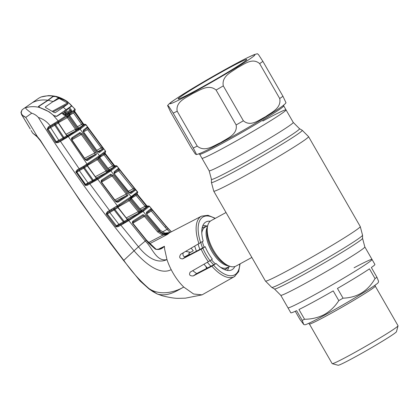 <?xml version="1.0" encoding="UTF-8"?>
<svg xmlns="http://www.w3.org/2000/svg" width="419" height="419" viewBox="0 0 419 419"><rect width="100%" height="100%" fill="white"/><g stroke="black" fill="none" stroke-linecap="round" stroke-linejoin="round"><path stroke-width="0.63" d="M293.242 122.416L299.501 128.701A50.809 2.257 -29.9 0 1 235.75 167.726A50.809 2.257 -29.9 0 1 211.438 179.342L209.154 170.769A48.499 2.158 -29.9 0 0 232.346 159.629A48.499 2.158 -29.9 0 0 293.242 122.416L286.036 109.893A48.499 2.158 150.1 0 1 225.144 147.1A48.499 2.158 150.1 0 1 201.953 158.241A48.499 2.158 -29.9 0 0 225.144 147.1A48.499 2.158 -29.9 0 0 286.036 109.893A48.499 2.158 -29.9 0 0 262.844 121.033M311.144 296.657A48.499 2.158 150.1 0 1 287.953 307.797A48.499 2.158 -29.9 0 0 311.144 296.657A48.499 2.158 -29.9 0 0 372.035 259.45A48.499 2.158 150.1 0 1 311.144 296.657M207.405 267.998A25.905 12.188 -118.5 0 1 204.037 264.216M196.459 251.17A25.905 12.188 -118.5 0 1 194.767 246.257M198.161 244.314A25.905 12.188 61.5 0 0 199.91 249.389M207.405 262.294A25.905 12.188 61.5 0 0 210.883 266.201M226.024 212.517L211.213 220.572A25.905 12.188 61.5 0 0 210.689 220.897A25.905 12.188 61.5 0 0 207.41 227.182A25.905 12.188 61.5 0 0 228.35 265.683A25.905 12.188 61.5 0 0 235.965 266.086L251.856 257.439M241.035 238.621L238.128 233.566M227.229 270.391A25.905 12.188 61.5 0 0 229.093 266.547M207.091 226.092A25.905 12.188 61.5 0 0 202.848 225.569M192.572 93.578C199.355 90.708 208.421 83.517 216.078 90.054L236.143 124.951C237.861 134.714 226.826 138.453 220.745 142.575C213.968 145.451 204.896 152.642 197.244 146.105L177.174 111.208C175.456 101.445 186.492 97.706 192.572 93.578M223.301 85.885C221.405 76.012 231.754 72.021 237.437 67.695C243.832 64.605 252.259 57.178 259.644 63.625L279.714 98.523C281.61 108.395 271.266 112.381 265.578 116.712C259.183 119.797 250.756 127.224 243.371 120.777L223.301 85.885A57.565 2.561 150.1 0 1 216.078 90.054M196.223 154.569C197.951 154.271 199.182 153.988 207.531 149.913A49.562 2.205 -29.9 0 0 221.855 142.381A49.562 2.205 -29.9 0 0 276.032 110.522C283.736 105.342 284.601 104.535 286.004 102.765L282.956 96.276L262.891 61.384L258.465 54.564L257.366 53.742L254.59 54.512C250.227 56.193 242.58 60.011 231.655 65.972C214.538 75.263 191.949 88.488 179.646 96.438C172.246 101.393 170.172 102.493 167.59 105.546L168.621 106.154L173.194 113.135L193.259 148.033L196.186 153.71L196.223 154.569L195.123 153.742L190.703 146.933L170.633 112.035L167.59 105.546M197.082 89.865A39.575 1.76 150.1 0 1 178.227 99.004A39.575 1.76 150.1 0 1 193.426 88.461A39.575 1.76 150.1 0 1 227.847 68.596A39.575 1.76 150.1 0 1 246.775 59.587A39.575 1.76 150.1 0 1 197.082 89.865M314.009 301.643A48.499 2.158 150.1 0 1 298.957 309.526L304.545 319.247C311.652 319.22 318.246 317.649 324.322 314.543C330.23 311.134 335.053 306.493 338.798 300.617L333.205 290.896A48.499 2.158 150.1 0 1 314.009 301.643M295.275 311.28L299.952 319.409L303.754 324.516L302.204 320.378L296.615 310.657A48.499 2.158 150.1 0 1 290.817 312.784L280.751 295.269A48.499 2.158 -29.9 0 0 303.943 284.129A48.499 2.158 -29.9 0 0 364.834 246.922L362.555 238.348L362.561 235.232L360.251 226.538L308.552 136.631L302.199 130.262A52.37 2.331 -29.9 0 1 236.489 170.486A52.37 2.331 -29.9 0 1 211.427 182.459L211.438 179.342M302.204 320.378A48.499 2.158 -29.9 0 0 304.545 319.247M303.754 324.516L304.739 324.777A42.455 1.886 -29.9 0 0 324.961 314.973A42.455 1.886 -29.9 0 0 378.268 282.495L378.582 281.338L376.948 277.252L371.36 267.526A48.499 2.158 150.1 0 0 374.9 264.431L372.035 259.45A48.499 2.158 -29.9 0 0 354.081 267.772M309.384 323.997L332.173 363.629A37.993 1.692 -29.9 0 0 332.246 363.676A37.993 1.692 -29.9 0 0 350.342 354.903A37.993 1.692 -29.9 0 0 398.05 325.835A37.993 1.692 -29.9 0 0 398.045 325.752L375.256 286.119A37.993 1.692 150.1 0 1 327.553 315.271A37.993 1.692 150.1 0 1 309.384 323.997L308.698 323.348M332.246 363.676L338.128 365.258A33.677 1.498 -29.9 0 0 354.17 357.48A33.677 1.498 -29.9 0 0 396.458 331.717L398.05 325.835M369.453 268.846A48.499 2.158 150.1 0 1 337.452 288.445L343.046 298.166C357.145 297.7 367.809 291.163 375.042 278.567L369.453 268.846M375.042 278.567A48.499 2.158 -29.9 0 0 376.948 277.252M338.798 300.617A48.499 2.158 -29.9 0 0 343.046 298.166M210.223 221.253A27.209 12.8 -118.5 0 0 205.844 222.012A27.209 12.8 -118.5 0 0 203.194 241.066L180.746 254.265C178.876 257.14 179.5 258.685 182.605 258.895L202.854 248.273A32.97 15.513 61.5 0 0 210.024 260.733L212.328 259.136A27.209 12.8 -118.5 0 1 205.163 246.676L185.837 256.658L184.26 256.674C183.113 255.951 182.726 254.836 183.093 253.327L183.323 252.793M202.854 248.273L205.163 246.676M210.024 260.733L190.064 272.198M167.61 234.321L162.761 235.169A0.864 0.278 -75.9 0 1 163.169 234.148L167.689 234.289L149.714 243.685M158.241 249.295L164.426 246.283L164.63 249.127L166.977 259.586A35.112 16.519 61.5 0 0 171.193 269.658C174.733 276.514 178.918 282.312 183.752 287.057C175.43 291.954 160.236 296.285 148.954 288.544L157.204 293.976L148.886 288.791M234.986 276.252A34.41 16.189 -118.5 0 1 234.42 276.608L202.073 294.856L193.615 294.007L183.752 287.057C177.478 290.388 167.935 297.249 157.204 293.976L162.504 295.83C169.559 297.569 174.823 298.407 178.3 298.344L185.371 298.171L202.073 294.856M190.205 272.109C188.744 274.764 189.744 276.042 193.211 275.943L211.894 266.217L216.094 263.504A27.209 12.8 -118.5 0 0 231.838 269.81A27.209 12.8 -118.5 0 0 234.855 266.547M40.318 140.176L40.056 140.355L37.223 136.898L32.719 133.132L37.343 136.557L40.318 140.176C66.291 181.547 94.123 221.599 123.804 260.34L134.043 250.792C143.586 261.922 159.131 275.854 171.193 269.658M32.179 102.744C36.982 100.293 42.199 99.455 47.829 100.23L52.726 96.532L54.952 96.428C50.112 95.464 45.482 95.658 41.052 96.999L38.941 98.072L22.107 109.773L21.133 112.795L21.17 111.941C21.29 114.314 22.82 116.126 25.769 117.378L31.724 113.209C34.253 113.958 36.469 115.377 38.365 117.472C70.078 167.925 101.974 212.365 134.043 250.792L138.469 246.817C145.393 255.339 156.125 264.693 166.977 259.586C156.229 262.027 152.39 247.687 145.278 241.072L128.769 220.588L120.887 225.181L138.469 246.817A8.637 0.477 -40.6 0 1 145.278 241.072L146.257 240.312L132.938 223.798C132.174 222.609 132.21 221.693 133.038 221.049L142.963 214.654L145.445 215.775L158.497 231.178L163.169 234.148M120.772 224.254L123.537 222.751A0.864 0.346 -117.7 0 0 123.375 221.876L114.125 209.903A0.864 0.346 60.1 0 0 113.544 209.317L108.202 212.313L107.096 213.475A0.864 0.508 57.7 0 0 107.322 213.973L116.393 225.768L127.413 219.598L117.928 207.615L107.201 214.051L116.393 225.768A0.864 0.503 -121.2 0 0 116.697 226.082L120.772 224.254A0.864 0.346 62.3 0 0 120.887 225.181L117.99 226.705L116.33 226.915L115.576 226.37L106.515 214.559L106.185 213.486L107.453 211.742L117.325 205.745L97.805 179.295L87.147 185.318L85.392 185.47L75.818 171.837L77.101 169.92L83.805 166.149L99.439 155.727L105.483 151.102L85.864 124.715L78.997 129.969L60.462 141.355L79.144 168.747A0.864 0.34 -119.9 0 0 79.872 169.334L77.84 170.502L76.719 171.753L75.818 171.837M109.05 211.831A0.864 0.346 60.1 0 1 109.731 212.428L118.823 224.265A0.864 0.346 -117.7 0 1 118.938 225.192L122.819 223.159L123.134 223.924M118.938 225.192L117.87 225.778A0.864 0.346 62.3 0 0 117.99 226.705M115.576 226.37L116.257 225.851L116.697 226.082L116.33 226.915M111.967 210.139L111.208 209.542M108.202 212.313A0.864 0.346 -119.9 0 1 108.191 212.323L108.191 212.323A0.864 0.346 -119.9 0 1 107.453 211.742M107.096 213.475L106.185 213.486M110.297 211.108A0.864 0.346 -119.9 0 1 110.286 211.118A0.864 0.346 -119.9 0 1 109.553 210.537L89.865 183.889A0.864 0.346 62.3 0 1 89.75 182.972L96.946 178.903L108.689 171.371L115.544 166.16L115.827 165.845L115.555 165.783A0.864 0.786 80.9 0 0 115.429 165.814A0.864 0.859 -153.1 0 1 114.487 165.521L105.179 153.406L104.808 153.82L114.151 165.992L114.487 165.521L114.062 165.61M123.972 223.411L123.537 222.751L124.941 221.965A0.864 0.519 -121.3 0 1 124.218 221.546L114.932 209.521A0.864 0.524 57.6 0 1 114.722 208.615L113.544 209.317L113.298 208.468M117.346 206.86A0.864 0.56 -122.6 0 0 117.367 206.85A0.864 0.56 -122.6 0 0 117.325 205.745L132.168 195.919A0.864 0.775 54.9 0 1 132.011 197.16L116.864 207.169A0.864 0.498 -122.3 0 0 116.88 207.159L114.722 208.615L114.235 207.913M118.268 206.258L118.069 207.819M126.711 218.98L126.92 218.765L126.658 218.912M107.201 214.051L106.515 214.559M128.774 219.514L127.413 219.598A0.864 0.566 -121.6 0 0 128.256 219.965L125.449 221.682L126.019 222.248M125.375 222.599L124.941 221.965L127.936 220.211A0.864 0.555 58.4 0 1 128.769 220.588L143.073 211.37A0.864 0.759 -124.7 0 0 142.078 211.113L148.336 206.106L146.886 205.865L137.238 194.097L136.117 195.458L135.18 194.453M128.753 219.525L128.256 219.965M127.936 220.211L140.925 211.904A0.864 0.744 55.8 0 1 141.905 212.166M171.381 231.791L166.359 226.496L149.415 206.31L143.073 211.37L159.283 230.633C162.289 233.771 165.563 234.572 169.108 233.037L167.689 234.289M164.677 233.105A0.864 0.299 -75.3 0 1 164.782 233.09C167.469 233.273 169.213 233.074 170.014 232.498L164.677 233.105L160.037 230.115L147.038 214.675L146.372 212.297L150.725 208.819L152.453 210.301L166.16 226.548L171.292 231.838M152.453 210.301L146.619 213.879M170.114 232.461L165.196 227.344L150.521 210.102M185.753 251.405L190.577 252.29M148.635 242.554L162.761 235.169L157.623 231.911L160.037 230.115L164.782 233.09A0.864 0.299 -75.3 0 1 164.856 233.147M147.038 214.675L146.441 213.292L150.699 209.961A0.864 0.848 43.6 0 0 150.725 208.819M146.372 212.297A0.864 0.786 54.4 0 1 146.446 213.35M148.782 211.647L149.342 212.323M149.007 206.358L149.415 206.31A0.864 0.859 -144.8 0 0 148.336 206.106M132.168 195.919L137.484 191.808L116.922 166.076L110.862 170.863L97.805 179.295A0.864 0.571 58.3 0 0 96.946 178.903M137.186 192.101A0.864 0.854 46.7 0 1 137.118 193.269L137.453 192.934A0.864 0.859 42.6 0 0 137.484 191.808L137.521 191.745A0.864 0.864 5.7 0 1 137.558 192.798M116.623 166.055L116.922 166.076A0.864 0.854 39.2 0 0 115.827 165.845M137.71 192.384L116.959 165.987L115.691 165.751A0.864 0.828 71.5 0 0 115.55 165.814L113.696 167.207L114.151 165.992A0.864 0.854 -138.8 0 0 115.241 166.223M104.31 153.815L104.682 153.6M104.797 153.537L105.179 153.406L105.143 152.422M104.724 152.898A0.864 0.854 -134.1 0 0 104.808 153.82L103.922 153.742M104.986 154.051L103.996 154.821L103.1 153.804M113.591 165.222L112.606 165.997L103.996 154.821L99.753 157.24M98.271 156.528A0.864 0.744 55.7 0 1 98.125 157.717L86.094 165.605A0.864 0.461 -122.1 0 0 86.11 165.594L86.11 165.594A0.864 0.461 -122.1 0 0 86.01 164.567M62.714 140.114L62.379 139.338L57.843 141.748A0.864 0.335 -117.7 0 0 57.969 142.664L60.462 141.355A0.864 0.335 -117.7 0 1 60.331 140.438L67.569 136.337A0.864 0.587 58.2 0 1 68.465 136.746L86.963 163.96A0.864 0.576 57.4 0 1 86.974 165.044L84.277 166.846L83.805 166.149M87.471 166.16L87.43 165.416L87.314 165.914L84.46 167.731L93.275 180.191L96.328 178.316L87.314 165.914A0.864 0.581 57.3 0 1 87.246 164.871M82.857 166.715L83.093 167.548L84.277 166.846A0.864 0.539 57.5 0 0 84.46 167.731L79.353 170.627L88 182.888L92.452 180.552L83.674 168.145A0.864 0.34 60.1 0 0 83.093 167.548L79.882 169.328A0.864 0.34 -119.9 0 1 79.872 169.334L77.829 170.507A0.864 0.34 -119.9 0 1 77.829 170.507L77.829 170.507A0.864 0.34 -119.9 0 1 77.101 169.92M93.076 182.05L92.615 181.411A0.864 0.346 62.3 0 0 92.452 180.552L93.275 180.191A0.864 0.534 58.6 0 0 94.003 180.631L94.437 181.27M89.75 182.972L85.816 184.674A0.864 0.519 58.7 0 1 85.534 184.376L76.907 172.157L85.434 184.433L88 182.888A0.864 0.34 62.3 0 1 88.116 183.805L87.032 184.397A0.864 0.346 62.3 0 0 87.147 185.318M78.672 170.025A0.864 0.34 60.1 0 1 79.353 170.627L76.907 172.157A0.864 0.524 57.6 0 1 76.719 171.753M76.824 172.214L76.111 172.701M85.434 184.433L84.732 184.931M96.328 178.316L97.747 178.232L97.198 178.698A0.864 0.581 58.2 0 1 96.328 178.316M97.679 178.269L95.647 177.63M81.522 168.375L80.773 167.778M109.024 169.637L113.696 167.207L112.606 165.997L108.029 168.38M99.837 157.46L98.203 158.743A0.864 0.749 55.6 0 1 98.219 157.654M98.203 158.743L107.479 171.146L109.207 169.952L108.636 169.323M110.234 170.229A0.864 0.775 54.9 0 1 109.207 169.952L110.234 170.229L106.452 172.633L106.112 171.099L97.527 159.718L96.48 158.99M87.445 165.474L98.444 159.042M95.328 176.703L107.023 170.413M108.621 169.307L99.827 157.623A0.864 0.775 55 0 1 99.848 156.533M96.297 177.913L106.452 172.633L107.479 171.146A0.864 0.749 55.8 0 0 108.484 171.439M100.047 157.937L108.699 169.26L110.155 170.166L109.804 170.313M97.198 178.698L94.615 180.29A0.864 0.267 60 0 1 95.228 180.846M92.17 182.611L91.845 181.846L88.116 183.805M85.816 184.674L85.392 185.47M119.803 170.109L134.106 188.011L135.337 190.2L131.032 193.473L128.753 192.232L114.665 174.267L114.068 171.842L118.116 168.632L119.803 170.109L114.287 173.482M134.106 188.011L133.132 188.796L117.891 169.894M130.01 193.222L134.263 189.98L133.132 188.796L128.183 191.373M129.214 192.604L134.263 189.98A0.864 0.848 48 0 1 135.337 190.2M130.084 193.185A0.864 0.786 54.7 0 1 131.032 193.473M129.984 193.238L114.665 174.267M114.068 171.842A0.864 0.786 54.4 0 1 114.109 172.885M118.116 168.632A0.864 0.848 45.3 0 1 118.053 169.768A0.864 0.848 45.3 0 1 118.053 169.774L113.958 173.031L114.743 174.22M136.819 194.212L137.238 194.097L137.16 193.117M137.076 193.311A0.864 0.859 -149.6 0 0 137.238 194.097L146.886 205.865L146.43 205.933M136.83 193.531A0.864 0.854 -135.9 0 0 136.929 194.479M137.092 194.667L146.022 205.525L145.053 206.321L136.117 195.458L131.466 198.108M140.077 208.903L145.053 206.321L146.236 207.457L146.886 205.87A0.864 0.859 17.6 0 0 147.839 206.132A0.864 0.78 78 0 1 147.949 206.101L148.075 206.064A0.864 0.817 70.1 0 0 147.949 206.122L147.708 206.515A0.864 0.854 38.4 0 1 146.629 206.31L146.022 205.525M146.372 205.965L145.267 206.53M147.708 206.515L141.109 210.123M157.623 231.911L144.555 216.497L142.853 215.879L133.032 222.196A0.864 0.592 -121.9 0 0 133.053 222.185L133.053 222.185A0.864 0.592 -121.9 0 0 133.038 221.049M132.907 223.149L145.445 215.775M142.853 215.879A0.864 0.733 -123.9 0 0 142.895 215.858L142.895 215.858A0.864 0.733 -123.9 0 0 142.963 214.654M142.879 215.864L133.053 222.185C132.697 222.295 132.744 222.788 133.195 223.652L132.938 223.798M148.143 242.465L146.257 240.312L146.514 240.155L155.727 248.912L155.339 249.148L148.117 242.648M160.927 248.436L164.421 246.288C161.828 249.127 158.801 250.08 155.339 249.148M192.703 270.684L196.647 273.57L216.094 263.504M191.216 248.284A26.481 12.455 -118.5 0 1 193.264 250.824L188.76 253.28A26.376 12.408 -118.5 0 1 189.43 254.197L184.81 256.837M206.567 268.432L205.918 266.442M123.804 260.34L123.804 260.34C131.074 270.915 139.459 280.316 148.954 288.544M29.707 127.984L23.616 117.859L29.707 127.984M21.804 115.005L23.616 117.859M37.343 136.557L25.769 117.378L21.626 114.743L20.95 112.376L22.092 109.788L25.397 107.432M47.829 100.23L38.648 106.264L39.124 107.369C34.426 106.316 29.869 106.452 25.459 107.783L25.418 107.421L25.459 107.783C25.962 108.903 28.047 110.716 31.724 113.209M41.052 96.999L48.007 95.689C49.28 95.37 56.209 96.187 57.649 96.873C59.074 97.145 64.62 99.423 67.71 101.869L75.095 109.207L74.912 110.464A0.864 0.848 47.7 0 0 75.011 109.317L70.366 104.273L71.487 106.237L70.528 106.761M38.365 117.472C43.126 118.928 47.08 121.72 50.217 125.841L58.183 120.955L53.15 115.125C49.578 111.915 45.587 109.616 41.182 108.228L39.124 107.369M56.932 121.751A0.864 0.45 58 0 1 57.036 122.767L57.036 122.767A0.864 0.45 58 0 1 57.021 122.772L58.173 122.044A0.864 0.597 57.2 0 1 58.147 122.06L49.049 127.507A0.864 0.335 60.1 0 0 49.06 127.496L47.996 128.937A0.864 0.545 57.5 0 0 48.096 129.125L56.266 141.727L66.794 135.803L68.15 135.798L67.695 136.212A0.864 0.592 58.1 0 1 66.794 135.803L58.278 123.003L55.565 124.742L63.934 137.568A0.864 0.555 58.5 0 0 64.667 138.034L65.097 138.694M69.125 114.796L58.173 122.044A0.864 0.597 57.2 0 0 58.183 120.955L69.292 113.601L69.125 114.796L58.147 122.06M64.563 115.272L70.701 111.025A0.864 0.807 53.2 0 1 71.749 111.276L69.03 113.245L69.292 113.601L75.011 109.317M74.263 111.019A0.864 0.848 -132.1 0 0 74.31 111.92L83.13 124.511A0.864 0.848 -136.3 0 0 84.24 124.773L82.601 125.805L83.549 124.008L83.156 124.108M67.569 136.337L79.128 128.853L84.748 124.453L83.549 123.998L74.786 111.454L74.31 111.92L73.372 111.815M74.43 111.606L74.786 111.454L83.549 123.998A0.864 0.859 -145.6 0 0 84.465 124.343A0.864 0.791 -94.3 0 1 84.617 124.317L84.617 124.317A0.864 0.791 -94.3 0 1 84.701 124.317M84.24 124.773L84.596 124.364A0.864 0.843 -105.8 0 1 84.779 124.291L84.387 124.349M85.696 124.626L85.864 124.715A0.864 0.854 42.6 0 0 84.748 124.453M78.363 128.01L82.601 125.805L73.524 112.962L69.601 115.204M82.653 123.794L77.505 126.69M74.54 112.24L73.524 112.962M78.013 127.565L69.622 115.476L68.826 116.032L77.693 128.748L78.521 128.172L79.568 128.476A0.864 0.775 54.8 0 1 78.521 128.172L69.863 115.859M69.936 115.806L69.622 115.476A0.864 0.775 -125 0 1 69.654 114.429M54.957 123.191L55.418 123.883A0.864 0.56 57.4 0 0 55.565 124.742L48.096 129.125M53.988 123.767L54.213 124.6A0.864 0.335 60.1 0 1 54.784 125.187L63.128 137.956A0.864 0.335 62.3 0 1 63.311 138.804L63.808 139.433M51.951 124.804L52.679 125.407M57.969 142.664L55.952 142.701L55.486 142.235L47.331 129.607L47.153 129.22L48.326 126.926L50.217 125.841A0.864 0.335 60.1 0 0 50.94 126.418A0.864 0.335 60.1 0 0 50.95 126.412M48.326 126.926A0.864 0.335 60.1 0 0 49.049 127.507L52.736 125.375M53.873 115.681L56.974 116.252M68.009 112.952L69.03 113.245L65.526 115.576L63.51 114.743L61.944 113.046L57.157 116.152M61.944 113.046L61.645 113.151L61.944 113.046M62.075 112.941L63.51 114.743M60.247 113.91L61.645 113.151M64.573 115.267A0.864 0.707 56.7 0 1 65.526 115.576M63.819 114.822L70.701 111.025L70.162 110.281L71.083 109.506L71.749 111.276M65.086 113.947L65.437 112.732L70.162 110.281L68.444 108.453L69.507 107.814L71.083 109.506M67.962 108.715L68.444 108.453M65.244 112.397L65.437 112.732M69.507 107.814L71.487 106.237M70.366 104.273L69.722 103.671C66.045 100.523 61.97 98.282 57.497 96.951L54.952 96.428M103.336 149.546L99.455 152.49L97.26 151.207L83.805 132.661L83.281 130.199L86.922 127.329L88.577 128.832L102.215 147.289L103.336 149.546A0.864 0.848 -131 0 0 102.241 149.3L97.747 151.636M99.455 152.49A0.864 0.786 -125.4 0 0 98.502 152.17M98.386 152.228L97.26 151.207M98.413 152.212L102.241 149.3L87.576 129.581L83.481 131.917M96.758 150.374L102.215 147.289M83.287 131.215A0.864 0.786 -125.7 0 0 83.281 130.199M97.339 151.154L83.145 131.357L86.827 128.45A0.864 0.843 -133.1 0 0 86.922 127.329M88.577 128.832L87.576 129.581M67.695 136.212L65.453 137.6A0.864 0.314 59.8 0 1 66.118 138.16M58.66 121.704L58.403 122.453L58.702 123.217L66.453 135.023L68.046 135.85M58.901 141.166A0.864 0.335 62.3 0 0 58.775 140.245L50.605 127.591A0.864 0.335 60.1 0 0 49.934 126.999M79.867 132.556L82.203 133.766L95.663 152.312C96.449 153.48 96.58 154.323 96.051 154.847L87.859 160.247C86.88 160.723 85.9 160.393 84.926 159.246L71.948 140.334C71.272 139.108 71.33 138.186 72.115 137.568L79.867 132.556A0.864 0.733 56.2 0 1 79.751 133.698L79.751 133.698A0.864 0.733 56.2 0 1 79.715 133.724L72.052 138.673A0.864 0.618 57.9 0 0 72.073 138.658L79.741 133.708M95.663 152.312L94.741 152.982L81.276 134.426L71.948 139.747M86.827 159.938L95.05 154.532L94.741 152.982L84.58 158.272M85.507 159.498L95.05 154.532A0.864 0.733 55.9 0 1 96.051 154.847M82.203 133.766L81.276 134.426L79.715 133.724M71.948 140.334L72.178 140.197L85.167 159.115C86.125 159.953 86.696 160.22 86.874 159.917L86.953 159.869A0.864 0.613 57.1 0 1 87.859 160.247M72.115 137.568A0.864 0.618 57.9 0 1 72.073 138.658L72.178 140.197M55.952 142.701L56.476 141.973L57.843 141.748L60.331 140.438M55.486 142.235L56.219 141.753L56.476 141.973A0.864 0.539 58.6 0 1 56.266 141.727M47.331 129.607L48.075 129.136L56.219 141.753M58.403 122.453L58.278 123.003A0.864 0.597 57.2 0 1 58.309 121.945M65.956 134.279L75.483 129.324L67.323 117.613L58.451 122.678M69.015 114.853L68.826 116.032L67.993 116.602L68.266 116.964L67.323 117.613L66.354 116.849M75.483 129.324L76.415 128.67L76.813 129.351L77.693 128.748L78.735 129.062L75.734 130.906L75.483 129.324M68.266 116.964L76.415 128.67M66.888 135.505L75.734 130.906L76.813 129.351A0.864 0.744 55.8 0 0 77.84 129.675M68.019 115.555A0.864 0.749 -124.4 0 0 67.993 116.602L66.715 116.671M47.153 129.22L47.996 128.937M116.911 207.138L116.864 207.169A0.864 0.498 -122.3 0 0 116.791 206.085M116.508 207.395L116.88 207.159M118.048 207.164L117.928 207.615A0.864 0.571 57.4 0 1 117.849 206.541M142.418 210.783A0.864 0.775 -125.1 0 1 141.413 210.537L131.582 198.59L130.801 199.135L140.569 211.129L141.413 210.537L142.418 210.783L138.679 213.166L139.668 211.747A0.864 0.749 -124.3 0 0 140.648 212.009M140.747 209.861L131.77 198.836M126.973 219.257L138.679 213.166L138.254 211.679L139.15 210.967L139.668 211.747L140.569 211.129L141.564 211.38M126.255 217.917L138.254 211.679L129.277 200.649L130.173 199.942L139.15 210.967M130.943 197.904L130.801 199.135L129.969 199.706L130.173 199.942M118.017 207.075L129.277 200.649L128.172 199.952M129.969 199.706A0.864 0.749 55.6 0 1 129.99 198.564M131.739 197.344L131.582 198.59A0.864 0.77 55.1 0 1 131.608 197.449M127.156 193.337C127.989 194.479 128.146 195.306 127.633 195.825L118.331 201.958C117.325 202.45 116.309 202.136 115.288 201.02L101.644 182.668C100.927 181.469 100.974 180.552 101.78 179.929L110.658 174.199L113.067 175.372L127.156 193.337L126.255 194.039L112.156 176.064L110.522 175.399A0.864 0.733 -123.9 0 0 110.564 175.378L110.564 175.378A0.864 0.733 -123.9 0 0 110.658 174.199M110.522 175.399L101.749 181.055A0.864 0.602 -122 0 0 101.77 181.045L101.77 181.045A0.864 0.602 -122 0 0 101.78 179.929M110.548 175.383L101.77 181.045L101.644 182.668M101.89 182.532L115.539 200.884L115.288 201.02M113.067 175.372L101.639 182.066M127.633 195.825A0.864 0.733 -124.2 0 0 126.648 195.547L126.255 194.039L114.848 199.973M118.331 201.958A0.864 0.602 -122.8 0 0 117.456 201.602L126.648 195.547L115.812 201.183M115.539 200.884L117.32 201.67M53.265 111.842L68.072 103.792L67.485 103.048L59.163 98.455L57.916 98.229L45.257 106.981L45.833 107.673L53.999 112.407L55.208 112.685M41.209 108.238L49.285 111.868L53.333 115.288M53.532 115.178C54.769 116.22 55.9 116.508 56.932 116.053L56.266 116.414M56.932 116.053L71.366 106.07C71.529 105.703 71.031 104.975 69.868 103.886L65.511 100.649L55.528 96.548L53.082 96.559L51.783 97.266M63.138 114.073L65.275 112.36L68.197 108.437M65.589 110.365L62.923 113.832M62.499 112.376L61.944 113.271M22.94 116.822L30.299 129.047M41.423 108.123L39.685 107.505L38.909 106.358L38.396 106.636M51.794 97.255L53.119 96.532L48.159 100.282L38.909 106.358M68.072 103.792L63.374 107.29L66.218 109.935M55.177 112.695L63.374 107.29M49.285 111.868L39.685 107.505M48.159 100.282L53.417 101.608M65.511 100.649L57.434 97.04M57.492 97.009L55.528 96.548M238.233 233.744L213.737 191.148A54.685 2.43 -29.9 0 0 239.888 178.588A54.685 2.43 -29.9 0 0 308.552 136.631M280.751 295.269L274.487 288.99L271.79 287.429L265.437 281.06A54.685 2.43 -29.9 0 0 291.587 268.495A54.685 2.43 -29.9 0 0 360.251 226.538M271.79 287.429A52.37 2.331 -29.9 0 0 296.788 275.351A52.37 2.331 -29.9 0 0 362.561 235.232M274.487 288.99A50.809 2.257 -29.9 0 0 298.742 277.273A50.809 2.257 -29.9 0 0 362.555 238.348M206.211 226.569A23.7 11.151 61.5 0 0 203.089 227.533A23.7 11.151 61.5 0 0 202.01 228.512M200.853 242.69A23.7 11.151 61.5 0 0 202.529 247.886M210.008 260.744A23.7 11.151 61.5 0 0 213.748 264.719M224.296 269.49A23.7 11.151 61.5 0 0 226.695 268.584A23.7 11.151 61.5 0 0 228.214 267.023M207.683 225.768L205.153 227.145A23.024 10.831 61.5 0 0 204.692 227.433A23.024 10.831 61.5 0 0 201.785 232.954M202.387 241.627A23.024 10.831 61.5 0 0 204.084 247.053M211.454 259.743A23.024 10.831 61.5 0 0 215.392 263.865M220.452 267.27A23.024 10.831 61.5 0 0 227.156 267.6L229.685 266.222M207.463 226.857A23.024 10.831 61.5 0 0 211.103 250.122A23.024 10.831 61.5 0 0 228.648 265.819M207.41 227.182L207.08 229.486A23.7 11.151 61.5 0 0 226.239 264.714L228.35 265.683M193.447 92.379A48.929 2.174 -29.9 0 0 250.394 58.602A48.929 2.174 -29.9 0 0 231.482 66.082A48.929 2.174 -29.9 0 0 174.534 99.858A48.929 2.174 -29.9 0 0 193.447 92.379M262.891 61.384A57.565 2.561 150.1 0 1 259.644 63.625M279.714 98.523A57.565 2.561 -29.9 0 0 282.956 96.276M236.143 124.951A57.565 2.561 -29.9 0 0 243.371 120.777M286.036 109.893L283.731 105.881A48.499 2.158 150.1 0 1 222.84 143.089A48.499 2.158 150.1 0 1 199.648 154.229L198.847 153.726M177.174 111.208A57.565 2.561 150.1 0 1 173.194 113.135M193.259 148.033A57.565 2.561 -29.9 0 0 197.244 146.105M208.369 261.744A34.41 16.189 -118.5 0 1 201.178 249.242M199.015 243.827A34.41 16.189 -118.5 0 1 200.711 216.649A34.41 16.189 -118.5 0 1 201.544 216.152L207.981 215.298L215.345 218.325M240.097 263.839L238.636 271.664L234.42 276.608A34.41 16.189 -118.5 0 1 211.894 266.217M129.764 219.085A0.864 0.581 58.2 0 1 130.618 219.441M140.925 211.904L142.078 211.113M144.146 210.616A0.864 0.775 -125.2 0 0 143.141 210.369M148.075 206.064L149.436 206.242L166.427 226.506A8.637 0.477 139.4 0 0 166.359 226.496L165.196 227.344M168.077 228.685L162.425 232.068M169.108 233.037L170.193 232.414M105.127 151.479A0.864 0.848 47.9 0 1 105.028 152.631A0.864 0.859 -143.1 0 0 105.179 153.406L114.487 165.515L115.335 165.824M105.436 151.186A0.864 0.854 45 0 1 105.368 152.312L105.488 151.102L85.921 124.6L84.779 124.291M100.508 154.983A0.864 0.775 54.9 0 1 100.33 156.193L98.125 157.717M79.128 128.853A0.864 0.759 55.3 0 1 80.165 129.167L99.439 155.727A0.864 0.759 55.3 0 1 99.272 156.926M88.561 162.933A0.864 0.597 57.2 0 1 88.556 164.033A0.864 0.597 57.2 0 1 88.529 164.049M105.368 152.312L99.324 156.9L86.974 165.044A0.864 0.576 57.4 0 1 86.948 165.06M109.39 170.816A0.864 0.759 55.3 0 1 108.374 170.533L99.041 158.167A0.864 0.759 55.3 0 1 99.062 157.078M98.617 177.871A0.864 0.597 58.1 0 1 99.497 178.243M108.689 171.371A0.864 0.744 55.9 0 1 109.694 171.664M109.846 170.58A0.864 0.759 55.3 0 1 110.862 170.863L131.095 196.668A0.864 0.759 -124.7 0 1 131 197.868L137.118 193.269M110.904 169.842A0.864 0.775 54.7 0 1 111.936 170.114M115.544 166.16A0.864 0.848 43.9 0 1 116.634 166.395M149.159 206.619A0.864 0.854 -138.3 0 0 148.085 206.415M213.611 265.222A32.97 15.513 61.5 0 0 239.752 264.028M182.605 258.895L185.837 256.658M193.211 275.943L196.647 273.57M214.999 218.514A32.97 15.513 61.5 0 0 202.524 217.299A32.97 15.513 61.5 0 0 200.711 242.784M162.504 295.83L157.13 293.955L152.856 291.582L148.855 288.796L140.025 280.929L123.595 260.524L110.668 243.549L80.846 201.989L40.109 140.323M84.449 124.762A0.864 0.848 45.7 0 1 85.56 125.024M80.186 128.114A0.864 0.78 54.7 0 1 81.239 128.418M75.933 130.215L76.499 129.927L75.933 130.22M74.692 110.658A0.864 0.859 -137.7 0 0 74.786 111.454L74.771 110.501M77.976 129.644A0.864 0.744 55.9 0 1 78.997 129.969M69.02 135.431A0.864 0.608 58 0 1 69.931 135.835M79.568 128.476L78.735 129.062M117.55 206.567L117.042 206.855M116.838 206.153L117.393 205.839L116.838 206.153M119.127 205.719A0.864 0.587 -122.7 0 0 119.153 205.708A0.864 0.587 -122.7 0 0 119.127 204.587M130.953 197.899A0.864 0.759 -124.7 0 0 131 197.868L129.853 198.658A0.864 0.744 -124.3 0 0 129.937 197.464M129.806 198.685A0.864 0.744 -124.3 0 0 129.853 198.658L117.367 206.85M52.427 111.239L67.485 103.048M56.775 116.136L56.261 116.414M53.585 101.487L59.163 98.455M209.154 170.769L199.648 154.229M213.737 191.148L211.427 182.459M265.437 281.06L240.951 238.474M372.035 259.45L364.834 246.922M299.501 128.701L302.199 130.262M283.731 105.881L283.7 104.939M375.256 286.119L375.042 285.198M112.025 210.108L108.097 212.375M118.326 207.672L126.92 218.765M166.427 226.506L171.387 231.791M160.121 230.073L147.116 214.633M87.718 166.024L95.899 177.494M81.585 168.338L79.872 169.334M100.005 156.402L100.12 157.89M130.042 197.632L135.028 194.542M135.054 194.521L136.83 193.421M133.195 223.652L146.514 240.155M160.975 248.415L159.33 249.059C157.209 249.425 156.009 249.378 155.727 248.912M201.544 216.152L169.952 232.529M21.626 114.743L23.6 117.87M32.719 133.132L31.085 130.435M69.172 114.764L74.912 110.464M69.638 115.293L69.826 114.287M63.662 114.654L64.531 115.288M78.746 128.245L79.484 128.418L79.091 128.586M140.826 209.814L142.34 210.72L142.031 210.851M131.597 198.444L131.849 198.795"/></g></svg>
